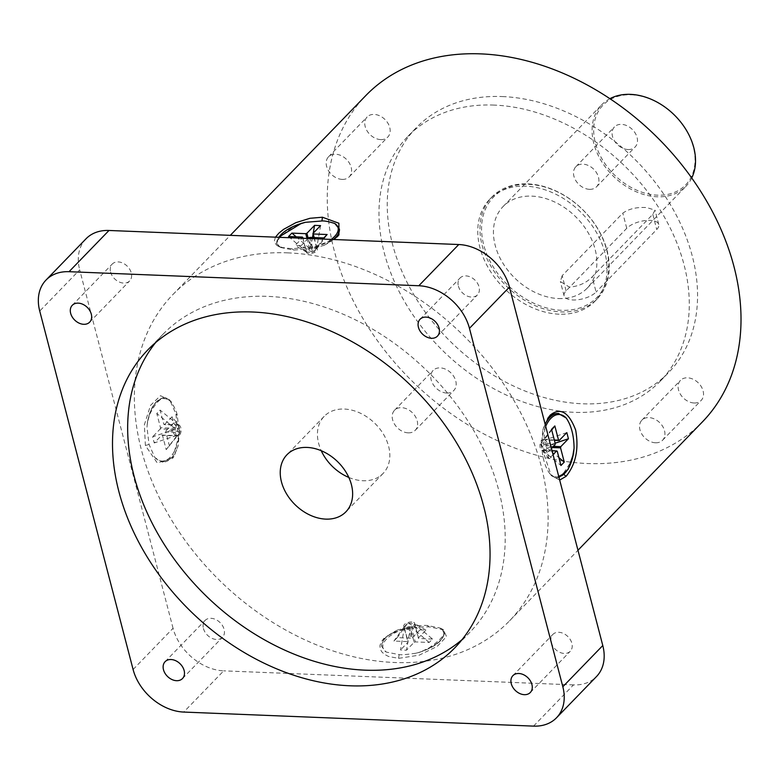 <?xml version="1.0" encoding="UTF-8"?>
<svg xmlns="http://www.w3.org/2000/svg" width="780" height="780" viewBox="0 0 780 780"><rect width="100%" height="100%" fill="white"/><g stroke="black" fill="none" stroke-linecap="round" stroke-linejoin="round"><path stroke-width="0.58" stroke-dasharray="3.9 2.92" d="M348.826 477.448A41.018 30.244 -135.9 0 0 383.087 473.45A41.018 30.244 -135.9 0 0 383.399 434.109A41.018 30.244 -135.9 0 0 344.302 409.052A41.018 30.244 -135.9 0 0 324.188 416.344A41.018 30.244 -135.9 0 0 321.243 450.713M415.769 653.25C406.76 654.557 401.212 655.005 399.106 654.605L386.217 652.07L381.644 646.483L383.916 638.255L397.615 630.006L410.66 626.857C418.187 625.628 423.735 625.18 427.294 625.501L440.203 628.036L444.327 631.878C444.054 635.905 438.731 641.404 428.356 648.356L419.523 652.314L415.769 653.25A31.239 13.426 -14.6 0 0 440.203 628.036M382.102 640.673L387.221 636.022L395.684 631.81L406.468 628.768L419.728 627.013L429.107 626.867L443.459 629.733L446.531 636.577L437.229 646.386L419.26 655.142L398.619 658.359L388.537 656.467L384.423 654.332L381.693 651.758L380.182 648.784L379.957 645.587L381.049 642.31L383.916 638.255M162.815 462.101L162.708 462.101A32.233 16.799 92.3 0 1 162.25 462.062L154.879 457.606L149.048 444.424L146.991 427.323L147.391 422.409L149.78 414.19C155.269 403.172 160.592 397.683 165.75 397.722L171.424 402.11C174.974 408.135 176.914 412.532 177.255 415.311L179.312 432.393L178.22 445.594L173.969 456.476L162.708 462.101A32.233 16.799 92.3 0 0 178.22 445.594M169.806 399.965L160.466 395.694L150.501 405.415L144.368 424.778L145.392 445.517L157.209 462.881L172.361 458.65L178.376 437.59L175.919 414.014L169.806 399.965L171.424 402.11A31.239 16.282 92.3 0 0 146.991 427.323M147.391 422.409C150.403 406.653 156.37 398.414 165.292 397.683L165.75 397.722A32.233 16.799 92.3 0 0 165.292 397.683A32.233 16.799 92.3 0 0 149.78 414.19M297.473 224.747L292.695 227.224C282.35 234.156 277.017 239.655 276.724 243.691L280.849 247.543L293.709 250.078L310.391 248.722L323.437 245.573L337.135 237.325L337.954 236.106M275.447 237.159L274.17 241.712L276.676 245.291L282.36 247.543L291.915 248.713L314.008 246.928L333.908 239.509M558.802 413.507L558.295 413.478M547.892 418.109L542.831 429.985L541.739 443.186C541.856 455.861 544.479 465.952 549.627 473.47L555.301 477.857L563.121 473.811L571.272 461.389L572.383 458.552M559.679 480.07L551.245 475.605L543.348 452.41L545.093 424.076M558.812 476.746A31.239 16.282 -87.7 0 1 549.627 473.47L551.245 475.605M566.124 290.843L562.175 275.681L622.801 213.145C628.924 208.796 636.88 206.944 646.678 207.578L655.015 210.112L652.782 214.344L592.157 276.89L596.105 292.042A17.579 7.556 165.4 0 1 577.785 299.754A17.579 7.556 165.4 0 1 564.106 295.873A17.579 7.556 165.4 0 1 566.124 290.843L626.75 228.306A17.579 7.556 165.4 0 1 645.079 220.594A17.579 7.556 165.4 0 1 658.759 224.474A17.579 7.556 165.4 0 1 656.731 229.505L596.105 292.042M562.175 275.681L560.371 281.512L569.517 287.167C578.916 286.26 586.462 282.828 592.157 276.89M527.933 183.895A73.252 54.005 44.1 0 1 597.753 228.637A73.252 54.005 44.1 0 1 597.197 298.886A73.252 54.005 44.1 0 1 561.278 311.912A73.252 54.005 44.1 0 1 491.449 267.169A73.252 54.005 44.1 0 1 492.014 196.921A73.252 54.005 44.1 0 1 527.933 183.895M559.075 314.184A73.252 54.005 44.1 0 1 489.245 269.441A73.252 54.005 44.1 0 1 489.811 199.192A73.252 54.005 44.1 0 1 579.989 211.399A73.252 54.005 44.1 0 1 594.994 301.168A73.252 54.005 44.1 0 1 559.075 314.184M528.752 184.353A72.082 53.147 44.1 0 1 606.587 280.966A72.082 53.147 44.1 0 1 500.136 276.685A72.082 53.147 44.1 0 1 528.752 184.353M691.733 178.006A58.597 43.202 44.1 0 1 685.883 186.361A58.597 43.202 44.1 0 1 657.15 196.774A58.597 43.202 44.1 0 1 601.283 160.982A58.597 43.202 44.1 0 1 601.731 104.783A58.597 43.202 44.1 0 1 609.901 98.68M558.49 298.545A58.597 43.202 -135.9 0 0 587.233 288.122A58.597 43.202 -135.9 0 0 575.231 216.314A58.597 43.202 -135.9 0 0 503.081 206.544A58.597 43.202 -135.9 0 0 502.632 262.753A58.597 43.202 -135.9 0 0 558.49 298.545M631.293 94.819A57.427 42.344 44.1 0 1 693.303 171.795A57.427 42.344 44.1 0 1 608.488 168.392A57.427 42.344 44.1 0 1 631.293 94.819M702.439 421.863A234.409 172.819 44.1 0 1 413.839 382.795A234.409 172.819 44.1 0 1 365.83 95.55M380.738 139.601A14.41 10.618 -135.9 0 0 387.806 137.036A14.41 10.618 -135.9 0 0 384.852 119.379A14.41 10.618 -135.9 0 0 367.117 116.981A14.41 10.618 -135.9 0 0 367 130.796A14.41 10.618 -135.9 0 0 380.738 139.601M694.093 402.987A14.41 10.618 -135.9 0 0 701.152 400.433A14.41 10.618 -135.9 0 0 698.207 382.775A14.41 10.618 -135.9 0 0 680.462 380.377A14.41 10.618 -135.9 0 0 680.355 394.192A14.41 10.618 -135.9 0 0 694.093 402.987M628.066 149.536A14.41 10.618 -135.9 0 0 635.134 146.971A14.41 10.618 -135.9 0 0 632.18 129.324A14.41 10.618 -135.9 0 0 614.445 126.916A14.41 10.618 -135.9 0 0 614.338 140.732A14.41 10.618 -135.9 0 0 628.066 149.536M446.755 393.052A14.41 10.618 -135.9 0 0 453.823 390.488A14.41 10.618 -135.9 0 0 450.869 372.84A14.41 10.618 -135.9 0 0 433.134 370.432A14.41 10.618 -135.9 0 0 433.027 384.257A14.41 10.618 -135.9 0 0 446.755 393.052M494.12 105.085A175.802 129.617 -135.9 0 0 407.911 136.334A175.802 129.617 -135.9 0 0 443.918 351.77A175.802 129.617 -135.9 0 0 660.358 381.069A175.802 129.617 -135.9 0 0 661.703 212.462A175.802 129.617 -135.9 0 0 494.12 105.085M502.388 96.564A175.802 129.617 44.1 0 1 669.971 203.941A175.802 129.617 44.1 0 1 668.626 372.548A175.802 129.617 44.1 0 1 452.185 343.239A175.802 129.617 44.1 0 1 416.169 127.813A175.802 129.617 44.1 0 1 502.388 96.564M287.888 252.866A234.409 172.819 -135.9 0 0 172.936 294.528A234.409 172.819 -135.9 0 0 220.945 581.773A234.409 172.819 -135.9 0 0 509.545 620.841A234.409 172.819 -135.9 0 0 511.329 396.035A234.409 172.819 -135.9 0 0 287.888 252.866M408.174 432.851A14.41 10.618 44.1 0 1 394.446 424.047A14.41 10.618 44.1 0 1 394.553 410.231A14.41 10.618 44.1 0 1 412.288 412.63A14.41 10.618 44.1 0 1 415.243 430.287A14.41 10.618 44.1 0 1 408.174 432.851M589.485 189.335A14.41 10.618 44.1 0 1 575.757 180.531A14.41 10.618 44.1 0 1 575.864 166.715A14.41 10.618 44.1 0 1 593.6 169.114A14.41 10.618 44.1 0 1 596.554 186.771A14.41 10.618 44.1 0 1 589.485 189.335M655.512 442.786A14.41 10.618 44.1 0 1 641.774 433.992A14.41 10.618 44.1 0 1 641.881 420.166A14.41 10.618 44.1 0 1 659.626 422.575A14.41 10.618 44.1 0 1 662.571 440.232A14.41 10.618 44.1 0 1 655.512 442.786M342.157 179.39A14.41 10.618 44.1 0 1 328.429 170.596A14.41 10.618 44.1 0 1 328.536 156.78A14.41 10.618 44.1 0 1 346.271 159.178A14.41 10.618 44.1 0 1 349.226 176.836A14.41 10.618 44.1 0 1 342.157 179.39M553.049 454.623L548.974 458.825L547.375 452.683L551.45 448.471M133.097 669.493L173.053 628.27A46.878 34.564 -135.9 0 0 223.704 670.849L183.749 712.062M173.053 628.27L79.687 269.831L39.731 311.054M86.005 238.807A46.878 34.564 -135.9 0 0 79.687 269.831M533.52 726.121L573.485 684.899A46.878 34.564 -135.9 0 0 596.476 676.572M573.485 684.899L223.704 670.849M203.434 628.485A12.109 8.931 -135.9 0 0 211.848 638.293A12.109 8.931 -135.9 0 0 222.466 637.328A12.109 8.931 -135.9 0 0 219.98 622.489A12.109 8.931 -135.9 0 0 205.062 620.461A12.109 8.931 -135.9 0 0 203.434 628.485M458.386 286.065A12.109 8.931 -135.9 0 0 466.801 295.873A12.109 8.931 -135.9 0 0 477.409 294.908A12.109 8.931 -135.9 0 0 474.923 280.069A12.109 8.931 -135.9 0 0 460.015 278.05A12.109 8.931 -135.9 0 0 458.386 286.065M110.604 272.084A12.109 8.931 -135.9 0 0 119.018 281.902A12.109 8.931 -135.9 0 0 129.626 280.936A12.109 8.931 -135.9 0 0 127.15 266.087A12.109 8.931 -135.9 0 0 112.232 264.069A12.109 8.931 -135.9 0 0 110.604 272.084M551.216 642.457A12.109 8.931 -135.9 0 0 559.63 652.265A12.109 8.931 -135.9 0 0 570.239 651.3A12.109 8.931 -135.9 0 0 567.762 636.46A12.109 8.931 -135.9 0 0 552.844 634.442A12.109 8.931 -135.9 0 0 551.216 642.457M462.072 639.61A213.895 157.697 -135.9 0 0 470.008 632.151A213.895 157.697 -135.9 0 0 498.82 490.601A213.895 157.697 -135.9 0 0 350.2 317.353A213.895 157.697 -135.9 0 0 162.864 334.396A213.895 157.697 -135.9 0 0 155.649 342.566M302.971 238.27L306.579 252.115L312.575 252.359L301.109 245.68L295.113 245.437L302.104 238.232M306.579 252.115L295.113 245.437M320.57 225.615L316.7 248.099L313.999 246.275L310.703 247.855L308.227 238.339M313.228 233.181L313.063 234.127M312.488 237.481L310.703 247.855M313.95 237.539L316.7 248.099M312.575 252.359L308.773 237.773M308.1 238.475L301.109 245.68M306.988 238.426L309.543 248.245C306.813 247.874 305.682 248.898 306.15 251.345L302.445 237.081M314.486 248.157A5.626 2.418 165.4 0 1 317.284 249.473A5.626 2.418 165.4 0 1 312.448 253.227A5.626 2.418 165.4 0 1 306.404 252.31A5.626 2.418 165.4 0 1 308.802 249.464A5.626 2.418 165.4 0 1 314.486 248.157M309.933 237.383L313.726 251.96L317.031 248.508L314.174 237.549M317.284 249.473L317.031 248.508L327.132 234.526M313.726 251.96L323.827 237.939M296.205 236.827L309.543 248.245M288.551 236.525L306.238 251.657M410.348 627.725C407.959 629.889 405.961 629.811 404.352 627.481L400.491 649.964L406.487 650.208L414.141 642.301L410.348 627.725L406.487 650.208M408.486 623.22L414.482 623.464L418.275 638.04L425.938 630.142L419.942 629.899L408.486 623.22L412.279 637.806A5.626 2.418 -14.6 0 0 411.119 638.196L397.225 637.64L393.919 641.053L407.813 641.608L404.02 627.071L407.326 623.62L411.119 638.196M425.938 630.142L414.482 623.464M419.942 629.899L412.279 637.806M404.352 627.481L408.145 642.067L400.491 649.964M414.141 642.301A5.626 2.418 -14.6 0 0 415.301 641.911L429.195 642.466L432.5 639.054L414.901 624.234C415.369 626.681 414.238 627.705 411.508 627.334L415.301 641.911M432.5 639.054L418.606 638.498L414.814 623.922M411.86 621.962A5.626 2.418 -14.6 0 0 406.165 623.269A5.626 2.418 -14.6 0 0 403.767 626.106A5.626 2.418 -14.6 0 0 409.822 627.032A5.626 2.418 -14.6 0 0 414.658 623.269A5.626 2.418 -14.6 0 0 411.86 621.962M404.02 627.032L393.919 641.053M407.326 623.62L397.225 637.64M429.195 642.466L411.508 627.334M176.114 435.63C173.394 434.314 172.858 432.266 174.515 429.488L152.626 436.819L154.226 442.962L161.889 435.065L176.114 435.63L154.226 442.962M178.639 425.227L180.239 431.369L166.013 430.804L173.677 422.897L172.078 416.754L178.639 425.227L164.414 424.651A5.626 2.935 92.3 0 0 163.81 424.31L160.095 410.075L156.79 413.488L160.495 427.723L174.72 428.298C174.067 425.997 174.895 424.827 177.197 424.788L163.81 424.31M173.677 422.897L180.239 431.369M172.078 416.754L164.414 424.651M174.515 429.488L160.29 428.912L152.626 436.819M161.889 435.065A5.626 2.935 92.3 0 0 162.493 435.396L166.208 449.641L180.034 432.559L176.738 436.03L162.493 435.396M169.514 446.228L165.809 431.993L180.034 432.559M165.809 431.993A5.626 2.935 92.3 0 0 166.013 430.804M180.784 427.732A5.626 2.935 92.3 0 0 178.367 424.837A5.626 2.935 92.3 0 0 175.207 430.345A5.626 2.935 92.3 0 0 177.918 436.078A5.626 2.935 92.3 0 0 180.57 433.358A5.626 2.935 92.3 0 0 180.784 427.732M160.495 427.723A5.626 2.935 92.3 0 0 160.29 428.912M174.72 428.298L156.79 413.488M178.035 424.885L160.095 410.075M166.208 449.641L176.728 435.971M555.038 444.776L540.813 444.21L542.412 450.352L548.974 458.825M540.813 444.21L547.375 452.683M555.145 443.206L546.546 446.092L547.404 442.465L544.937 439.949L554.404 440.329M566.826 432.617L544.937 439.949M553.498 446.374L546.546 446.092M542.412 450.352L552.045 450.743M554.317 440.008L544.313 439.54L541.027 443.02L555.253 443.586M545.561 442.387A5.626 2.935 -87.7 0 1 545.337 448.022A5.626 2.935 -87.7 0 1 542.685 450.743A5.626 2.935 -87.7 0 1 539.984 445A5.626 2.935 -87.7 0 1 543.133 439.501A5.626 2.935 -87.7 0 1 545.561 442.387M557.251 451.259L543.855 450.791C546.156 450.752 546.985 449.582 546.332 447.281L552.376 447.525M543.026 450.694L560.957 465.504M546.332 447.281L558.919 457.675M551.713 430.014L544.333 439.608M551.538 429.351L541.027 443.02M429.107 626.867A26329.875 7604.493 -167.1 0 0 427.294 625.501M399.106 654.605L398.619 658.359M145.392 445.517A26328.871 23685.928 154.5 0 0 149.048 444.424M177.255 415.311L175.919 414.014M291.876 248.703A26329.836 7581.385 12.9 0 1 293.709 250.078M563.121 473.811A35439.407 23808.418 -143.3 0 1 563.979 474.532M626.75 228.306L622.801 213.145M652.782 214.344L656.731 229.505M428.356 648.356A32.233 13.855 -14.6 0 0 444.327 631.878M397.615 630.006A32.233 13.855 -14.6 0 0 381.644 646.483M410.66 626.857A31.239 13.426 -14.6 0 0 386.217 652.07M154.879 457.606A31.239 16.282 92.3 0 0 179.312 432.393M333.382 239.489A32.233 13.855 165.4 0 1 323.437 245.573M276.724 243.691A32.233 13.855 165.4 0 1 292.695 227.224M331.266 239.401A31.239 13.426 165.4 0 1 310.391 248.722M280.849 247.543A31.239 13.426 165.4 0 1 278.938 237.305M571.272 461.389A32.233 16.799 -87.7 0 1 555.76 477.886L559.007 477.467M541.739 443.186A31.239 16.282 -87.7 0 1 545.688 426.358M542.831 429.985A32.233 16.799 -87.7 0 1 545.142 424.232M324.188 416.344L286.981 454.72M383.087 473.45L345.891 511.826M441.314 628.582L443.459 629.733M337.135 237.325L338.949 234.907M172.361 458.65L173.969 456.476M277.592 245.846L279.737 246.997M547.092 419.104L548.691 416.93M564.106 295.873L560.362 281.512M658.759 224.474L655.015 210.112M594.994 301.168L597.197 298.886M489.811 199.192L492.014 196.921M587.233 288.122L685.883 186.361M503.081 206.544L601.731 104.783M509.545 620.841L577.97 550.261M172.936 294.528L230.305 235.345M660.358 381.069L668.626 372.548M407.911 136.334L416.169 127.813M415.243 430.287L453.823 390.488M394.553 410.231L433.134 370.432M596.554 186.771L635.134 146.971M575.864 166.715L614.445 126.916M662.571 440.232L701.152 400.433M641.881 420.166L680.462 380.377M349.226 176.836L387.806 137.036M328.536 156.78L367.117 116.981M419.523 652.314C436.02 646.727 444.278 639.853 444.308 631.693M278.548 237.286L276.744 243.886M530.283 692.523L570.239 651.3M512.889 675.655L552.844 634.442M89.671 322.15L129.626 280.936M72.277 305.292L112.232 264.069M437.453 336.131L477.409 294.908M420.059 319.264L460.015 278.05M182.501 678.542L222.466 637.328M165.107 661.684L205.062 620.461M162.864 334.396L147.703 350.025M470.008 632.151L454.857 647.78M306.15 251.345L306.404 252.31M414.901 624.234L414.658 623.269M404.02 627.071L403.767 626.106M176.738 436.03L177.918 436.078M177.197 424.788L178.367 424.837M544.313 439.54L543.133 439.501M543.855 450.791L542.685 450.743"/><path stroke-width="1.17" d="M321.243 450.713A41.018 30.244 -135.9 0 0 348.826 477.448M307.096 447.427A41.018 30.244 44.1 0 1 346.203 472.485A41.018 30.244 44.1 0 1 345.891 511.826A41.018 30.244 44.1 0 1 295.386 504.982A41.018 30.244 44.1 0 1 286.981 454.72A41.018 30.244 44.1 0 1 307.096 447.427M337.954 236.106L339.407 229.096L334.834 223.509C328.945 221.608 324.646 220.759 321.945 220.974L305.292 222.329L297.473 224.747M333.908 239.509L338.949 234.907L338.89 223.246L322.433 217.22L309.943 218.293L295.834 222.68L283.608 229.339L278.909 233.103L275.447 237.159M558.295 413.478L558.343 413.478A32.233 16.799 -87.7 0 1 558.802 413.507C554.853 413.215 551.411 414.531 548.467 417.476L547.892 418.109M572.383 458.552L574.07 448.256C573.953 435.581 571.321 425.49 566.183 417.973L558.343 413.478A32.233 16.799 -87.7 0 0 545.142 424.232M545.093 424.076L550.192 415.155C560.342 407.072 568.834 412.064 575.669 430.111C579.014 448.861 575.825 464.266 566.105 476.327L559.679 480.07M609.901 98.68A58.597 43.202 44.1 0 1 630.474 94.361A58.597 43.202 44.1 0 1 682.588 124.527A58.597 43.202 44.1 0 1 691.733 178.006M230.305 235.345L365.83 95.55A234.409 172.819 44.1 0 1 480.782 53.878A234.409 172.819 44.1 0 1 704.223 197.047A234.409 172.819 44.1 0 1 702.439 421.863L577.97 550.261M551.45 448.471L555.038 444.776A5.626 2.935 -87.7 0 1 555.253 443.586L551.538 429.351L554.843 425.938L558.558 440.173A5.626 2.935 -87.7 0 1 559.163 440.515L566.826 432.617L568.435 438.76L560.771 446.667A5.626 2.935 -87.7 0 1 560.557 447.856L564.262 462.091L560.957 465.504L557.251 451.259A5.626 2.935 -87.7 0 1 556.637 450.928L553.049 454.623M108.995 230.47A46.878 34.564 -135.9 0 0 86.005 238.807L46.049 280.03A46.878 34.564 44.1 0 1 69.04 271.694L108.995 230.47L458.776 244.53L418.811 285.743A46.878 34.564 44.1 0 1 469.462 328.322L509.418 287.099A46.878 34.564 -135.9 0 0 458.776 244.53M509.418 287.099L602.784 645.538L562.828 686.761A46.878 34.564 44.1 0 1 556.51 717.785A46.878 34.564 44.1 0 1 533.52 726.121L183.749 712.062A46.878 34.564 44.1 0 1 133.097 669.493L39.731 311.054A46.878 34.564 44.1 0 1 46.049 280.03M556.51 717.785L596.476 676.572A46.878 34.564 -135.9 0 0 602.784 645.538M511.261 683.67A12.109 8.931 44.1 0 1 512.889 675.655A12.109 8.931 44.1 0 1 527.807 677.674A12.109 8.931 44.1 0 1 530.283 692.523A12.109 8.931 44.1 0 1 519.675 693.488A12.109 8.931 44.1 0 1 511.261 683.67M70.648 313.306A12.109 8.931 44.1 0 1 72.277 305.292A12.109 8.931 44.1 0 1 87.184 307.31A12.109 8.931 44.1 0 1 89.671 322.15A12.109 8.931 44.1 0 1 79.063 323.115A12.109 8.931 44.1 0 1 70.648 313.306M418.421 327.278A12.109 8.931 44.1 0 1 420.059 319.264A12.109 8.931 44.1 0 1 434.967 321.282A12.109 8.931 44.1 0 1 437.453 336.131A12.109 8.931 44.1 0 1 426.845 337.096A12.109 8.931 44.1 0 1 418.421 327.278M163.478 669.698A12.109 8.931 44.1 0 1 165.107 661.684A12.109 8.931 44.1 0 1 180.024 663.702A12.109 8.931 44.1 0 1 182.501 678.542A12.109 8.931 44.1 0 1 171.893 679.507A12.109 8.931 44.1 0 1 163.478 669.698M562.828 686.761L469.462 328.322M418.811 285.743L69.04 271.694M483.668 506.23A213.895 157.697 -135.9 0 0 335.049 332.992A213.895 157.697 -135.9 0 0 147.703 350.025A213.895 157.697 -135.9 0 0 191.519 612.134A213.895 157.697 -135.9 0 0 454.857 647.78A213.895 157.697 -135.9 0 0 483.668 506.23M155.649 342.566A213.895 157.697 -135.9 0 0 206.671 596.495A213.895 157.697 -135.9 0 0 462.072 639.61M308.227 238.339L306.91 233.278L314.574 225.371L320.57 225.615L312.907 233.512L313.95 237.539M314.574 225.371L313.228 233.181M313.063 234.127L312.488 237.481M312.907 233.512A5.626 2.418 165.4 0 1 313.238 233.971L327.132 234.526L323.827 237.939L309.933 237.383A5.626 2.418 165.4 0 1 308.773 237.773L308.1 238.475M302.104 238.232L302.776 237.539L302.971 238.27M302.776 237.539A5.626 2.418 165.4 0 1 302.445 237.081L288.551 236.525L291.856 233.113L296.205 236.827M291.856 233.113L305.75 233.668L306.988 238.426M305.75 233.668A5.626 2.418 165.4 0 1 306.91 233.278M314.174 237.549L313.238 233.971M568.435 438.76L555.145 443.206M560.771 446.667L553.498 446.374M552.045 450.743L556.637 450.928M554.404 440.329L559.163 440.515M558.558 440.173L554.317 440.008M552.376 447.525L560.557 447.856M558.919 457.675L564.262 462.091M554.843 425.938L551.713 430.014M321.945 220.974L322.433 217.22M563.979 474.532A35439.407 23808.418 -143.3 0 1 566.105 476.327M550.192 415.155L548.467 417.476M339.407 229.096A32.233 13.855 165.4 0 1 333.382 239.489M334.834 223.509A31.239 13.426 165.4 0 1 331.266 239.401M278.938 237.305A31.239 13.426 165.4 0 1 305.292 222.329M574.07 448.256A31.239 16.282 -87.7 0 1 558.812 476.746M545.688 426.358A31.239 16.282 -87.7 0 1 566.183 417.973M301.529 223.265L278.548 237.286M559.007 477.467L568.21 469.267L573.661 453.17"/></g></svg>
